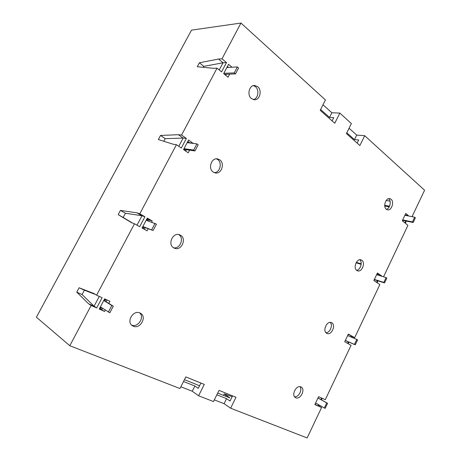 <?xml version="1.0" encoding="UTF-8"?>
<svg xmlns="http://www.w3.org/2000/svg" width="461" height="461" viewBox="0 0 461 461"><rect width="100%" height="100%" fill="white"/><g stroke="black" fill="none" stroke-linecap="round" stroke-linejoin="round"><path stroke-width="0.69" d="M100.383 306.888L109.839 312.783L113.297 306.202L103.84 300.342M104.382 300.584L105.171 299.091M100.02 308.841L100.878 307.216M108.347 312.12L111.816 305.534L103.777 300.463M113.297 306.202L111.816 305.534M317.963 397.993L326.734 402.926L324.337 407.991L315.595 402.977M324.337 407.991L325.184 408.365L327.581 403.306L317.998 397.924M326.734 402.926L327.581 403.306M347.657 335.579L356.785 339.463L354.446 344.402L345.347 340.443M354.446 344.402L355.247 344.851L357.58 339.918L356.785 339.463M355.247 344.851L345.306 340.523M146.707 220.473L147.514 218.94M142.57 228.299L143.296 226.927L153.098 230.523L156.446 224.155L146.149 220.277M143.296 226.927L142.789 226.645M153.098 230.523L142.864 226.501M151.704 229.734L155.057 223.36M187.777 142.731L188.33 141.688M183.991 149.894L184.244 149.422L194.951 150.943L198.184 144.789L196.893 143.872L187.172 142.656M184.244 149.422L183.766 149.093M194.951 150.943L193.649 150.038L183.985 148.678M193.649 150.038L196.893 143.872M376.625 274.693L386.093 277.574L383.811 282.391L374.367 279.435M383.811 282.391L384.56 282.916L386.842 278.104L386.093 277.574M384.56 282.916L374.251 279.683M404.891 215.275L414.675 217.206L412.451 221.908L402.689 219.903M412.451 221.908L413.16 222.496L415.384 217.799L414.675 217.206M413.16 222.496L402.499 220.306M227.555 67.439L227.867 66.845M224.928 74.647L226.028 74.613M224.524 74.319L235.45 73.927L238.585 67.969L237.38 66.943L226.898 67.473M235.45 73.927L234.24 72.913L223.816 73.305M234.24 72.913L237.38 66.943M178.568 234.534C184.584 237.692 180.216 249.303 173.59 247.764M180.482 235.196C187.097 238.614 181.334 251.274 174.523 248.237L173.86 247.926C167.228 244.664 172.771 231.958 179.583 234.782L180.482 235.196M139.597 312.846C144.91 317.203 137.925 327.973 131.616 325.091M140.029 313.019L140.553 313.301C147.284 316.92 140.081 329.575 133.194 326.163L132.44 325.754C125.865 321.945 133.327 309.487 140.029 313.019M299.984 386.698C302.67 389.799 298.555 397.463 294.562 396.765M300.952 386.952L301.154 387.056C305.77 389.297 300.359 400.079 295.766 397.751L295.478 397.601C290.897 395.273 296.44 384.526 300.952 386.952M356.578 270.273C360.473 270.025 362.859 262.084 359.736 259.75M361.793 260.24C365.752 262.689 361.92 272.486 357.632 270.866L356.866 270.498C352.878 268.135 356.658 258.269 360.946 259.831L361.793 260.24M253.383 85.608L255.429 86.674C259.601 89.86 258.148 98.746 253.337 99.605M257.687 86.656C262.344 90.2 259.877 100.198 254.46 99.772L251.47 98.619C246.808 95.208 249.119 85.17 254.507 85.452L257.687 86.656M216.416 158.832L217.563 159.448C222.582 162.612 219.989 172.771 214.209 172.633M219.684 159.777C225.199 163.263 221.424 174.442 215.241 172.938L213.27 172.114C207.744 168.778 211.322 157.553 217.488 158.884L219.684 159.777M388.548 198.697L388.721 198.829C391.677 201.031 389.983 208.631 386.381 209.334M391.078 199.244C394.564 201.837 391.498 210.902 387.494 209.836L386.278 209.254C382.763 206.741 385.771 197.613 389.781 198.622L391.078 199.244M330.237 322.4C333.205 325.114 329.961 332.969 325.967 332.727M331.759 322.786C336.253 325.057 331.465 335.706 326.958 333.436L326.711 333.309C322.176 331.125 326.912 320.412 331.424 322.619L331.759 322.786M320.937 399.572L321.657 398.056L318.603 396.662L314.846 404.556L317.923 405.916L318.522 404.654M151.64 222.179L152.268 220.986L147.29 218.116L142.063 228.011L147.082 230.828L148.188 228.725M193.159 143.406L188.578 139.988L183.518 149.566L188.215 152.793L189.592 150.182M231.998 67.214L228.564 64.327L223.66 73.604L228.051 77.218L229.676 74.135M408.164 215.921L408.337 215.558L405.778 213.403L402.292 220.738L404.873 222.859L405.766 220.975M379.795 275.655L380.152 274.906L377.432 272.993L373.859 280.501L376.597 282.386L377.409 280.674M350.712 336.882L351.265 335.717L348.383 334.058L344.719 341.757L347.623 343.387L348.349 341.849M108.831 303.39L109.949 301.275L104.63 298.849L99.23 309.072L104.589 311.446L105.292 310.115M95.594 294.539L84.392 290.2L82.075 294.539L94.079 306.208L96.683 307.948L102.106 297.691L96.614 295.184L134.497 223.769L139.677 226.674L144.927 216.756L139.787 213.795L176.442 144.696L181.288 148.033L186.371 138.427L181.559 135.044L217.045 68.153L221.574 71.887L226.495 62.587L222 58.806L240.97 23.05L325.431 99.945L320.199 110.317L334.761 123.248L339.843 113.072L351.386 123.583L346.418 133.598L359.868 145.538L364.709 135.707L424.587 190.226L412.042 216.687M96.683 307.948L91.145 305.493L69.801 345.733L179.969 388.537L185.823 376.914L204.281 384.405L198.599 395.774L213.483 401.56L219.021 390.392L235.997 397.278L230.615 408.216L307.141 437.95L321.571 407.512L318.482 406.147L319.047 404.96M321.461 399.871L322.21 398.292L325.276 399.693L351.069 345.301L348.153 343.664L348.902 342.091M351.265 337.112L351.789 336L354.682 337.671L379.847 284.598L377.098 282.708L377.98 280.853M380.365 275.834L380.648 275.234L382.359 276.439M383.54 276.796L407.933 225.36L405.34 223.228L406.354 221.096M225.683 75.27L226.213 74.256M228.518 67.392L227.429 66.476M357.148 143.123L358.698 139.971L354.474 139.614L346.81 132.803M219.234 69.963L223.032 62.8L203.808 66.349L203.289 67.323M332.11 120.891L333.741 117.636L329.534 117.434L320.614 109.499M349.081 128.233L356.705 135.096L364.709 135.707M240.97 23.05L191.505 30.144L36.413 317.226L69.801 345.733M323 104.768L331.874 112.755L339.843 113.072M318.637 405.824L321.571 407.512M354.682 337.671L351.616 336.369M178.787 146.31L183.161 138.058L165.228 138.675L163.834 141.285M144.927 216.756L141.994 215.765L125.438 213.253L123.196 217.459L132.491 223.032M232.569 395.89L230.039 401.018L226.558 398.661L216.843 394.783M200.921 383.045L198.253 388.375L194.876 386.018L183.518 381.489M99.276 296.4L94.079 306.208L88.57 303.764L91.145 305.493M104.589 311.446L99.478 308.599M101.944 309.694L102.642 308.374M106.163 301.707L107.079 299.967M144.374 229.307L145.25 227.648M148.678 221.153L149.301 219.972L147.007 218.652M139.787 213.795L136.877 212.821L141.994 215.765L137.009 225.175M185.679 151.052L186.382 149.727M189.932 143.002L187.858 141.354M214.319 399.877L224.075 403.692L230.615 408.216M180.85 386.785L192.254 391.251L198.599 395.774M96.614 295.184L94.004 293.542L79.067 287.768L76.733 292.13L88.57 303.764M136.877 212.821L120.436 210.418L118.177 214.642L131.621 222.715L134.497 223.769M181.559 135.044L178.372 134.698L160.526 135.453L158.336 139.545L173.284 144.276L176.442 144.696M222 58.806L218.554 59.048L199.4 62.765L197.273 66.741L213.627 68.326L217.045 68.153M217.707 393.043L229.866 397.929L224.271 393.878L232.183 396.667M184.435 379.674L199.567 385.753M356.065 262.822L361.153 264.32M356.313 262.378L361.193 263.807M384.751 206.055L389.211 206.897M384.699 205.278L389.568 206.188M386.203 200.454L390.058 201.14M351.265 335.717L348.205 334.427M380.152 274.906L376.977 273.943M408.337 215.558L405.063 214.912M193.234 143.267L190.001 142.864M152.268 220.986L149.301 219.972M317.923 405.916L315.001 404.234M226.495 62.587L223.032 62.8L218.554 59.048M203.808 66.349L199.4 62.765M123.196 217.459L118.177 214.642M125.438 213.253L120.436 210.418M186.371 138.427L183.161 138.058L178.372 134.698M165.228 138.675L160.526 135.453M82.075 294.539L76.733 292.13M84.392 290.2L79.067 287.768M194.876 386.018L192.254 391.251M226.558 398.661L224.075 403.692M329.534 117.434L331.874 112.755M354.474 139.614L356.705 135.096M100.826 309.198L101.622 307.7M105.131 301.056L105.972 299.46M143.331 228.725L144.12 227.233M147.537 220.756L148.263 219.378M184.705 150.378L185.143 149.548M225.683 395.129L225.222 396.062M224.271 393.878L223.527 395.382"/></g></svg>
